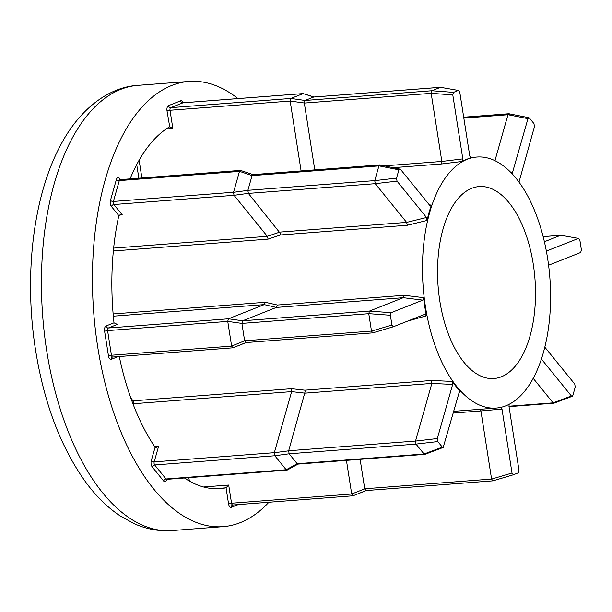 <?xml version="1.0" encoding="UTF-8"?>
<svg xmlns="http://www.w3.org/2000/svg" width="612" height="612" viewBox="0 0 612 612"><rect width="100%" height="100%" fill="white"/><g stroke="black" fill="none" stroke-linecap="round" stroke-linejoin="round"><path stroke-width="0.92" d="M541.123 359.802L541.888 359.627L571.379 395.972L572.228 396.308L572.878 395.375L575.226 387.09L574.752 384.061L545.261 347.715M508.702 113.786L509.482 114.107L508.702 113.786L507.975 114.727L463.842 118.108M519.007 182.085L534.444 126.661L533.97 123.632L529.457 118.062L528.607 117.726L527.957 118.659L512.221 173.533M529.457 118.062L528.607 117.726M113.648 248.105L267.322 236.324L279.783 232.101L406.636 222.386L375.233 183.684L248.38 193.407L280.434 233.516L280.571 234.962L268.117 239.124L267.322 236.316L234.044 195.32L113.886 204.53A2.219 1.553 -39.1 0 0 111.453 206.519A4.445 2.241 -94.4 0 1 110.336 203.689A4.445 2.241 -94.4 0 1 110.489 200.361L116.395 179.507A4.445 2.241 -94.4 0 1 119.447 178.299L120.495 179.591M429.349 204.89L431.391 205.066L429.899 205.563L400.401 169.226L398.902 169.822L396.553 178.107L397.027 181.137L426.526 217.482L406.636 222.386L407.34 225.247L280.571 234.962M374.751 180.609L378.92 165.89L252.067 175.613L247.898 190.332L374.751 180.609L375.233 183.684L397.027 181.137M234.013 195.274L233.555 192.306L247.883 190.393L248.35 193.369L234.044 195.32M240.233 170.442L240.967 170.74L240.233 170.442L239.476 171.391L119.309 180.601L113.404 201.455L233.562 192.245L239.476 171.391M252.833 174.665L253.559 174.963L252.833 174.665L252.09 175.552L239.491 171.329M274.796 455.711L274.337 452.735L288.665 450.83L289.132 453.798L274.826 455.749L154.668 464.959A2.219 1.553 -39.1 0 0 152.235 466.948A4.445 2.241 -94.4 0 1 151.118 464.118A4.445 2.241 -94.4 0 1 151.271 460.798L155.104 447.257A2.219 1.125 -94.4 0 1 155.012 447.135A185.122 93.399 85.6 0 1 119.294 356.536M305.174 391.473L288.68 450.761L415.533 441.045L431.858 383.426L304.998 393.149L291.641 391.634L291.542 388.704L304.875 390.188L305.174 391.473M304.875 390.188L431.644 380.473L431.858 383.426L452.666 384.428L437.335 438.536L437.809 441.566L442.331 447.135L443.172 447.471L459.161 392.43L460.622 391.749A125.881 63.51 -94.4 0 1 452.245 381.421L452.666 384.428M118.101 356.628L111.3 359.32A4.445 2.241 -94.4 0 1 108.462 355.824L104.598 331.176A4.445 2.241 -94.4 0 1 106.075 325.966L114.008 322.822L117.336 324.429L108.332 328.001L228.49 318.791L264.246 304.615L265.279 302.282L277.42 305.021L276.394 307.415L242.65 320.795L369.503 311.072L403.247 297.7L276.394 307.423L264.246 304.615L113.342 316.175M116.869 324.49L116.41 324.498M533.236 264.032A96.26 48.57 85.6 0 0 479.173 186.568A96.26 48.57 85.6 0 0 439.829 301.066A96.26 48.57 85.6 0 0 493.884 378.53A96.26 48.57 85.6 0 0 533.236 264.032M237.953 98.586A223.258 112.639 85.6 0 0 188.986 81.442A223.258 112.639 85.6 0 0 97.729 346.989A223.258 112.639 85.6 0 0 223.105 526.649A223.258 112.639 85.6 0 0 268.89 502.245M425.455 306.765A125.881 63.51 85.6 0 0 496.148 408.066A125.881 63.51 85.6 0 0 547.602 258.333A125.881 63.51 85.6 0 0 476.909 157.039A125.881 63.51 85.6 0 0 425.455 306.765M425.011 314.216L426.403 315.83A125.881 63.51 -94.4 0 1 424.82 306.811A125.881 63.51 -94.4 0 1 423.558 297.654L422.808 300.132L391.114 312.701L390.387 315.264L391.917 325.056L393.317 326.777L425.065 314.193M426.403 315.83L407.952 320.979M431.644 380.473L452.245 381.421M459.926 391.466L460.622 391.749L459.321 392.001M462.144 161.469A125.881 63.51 -94.4 0 1 471.148 157.896L469.794 156.129L459.773 92.167L458.38 90.446L453.523 92.366L452.796 94.929L462.817 158.891L462.144 161.469L441.382 163.985L393.723 167.642M426.526 217.482L427.038 220.45A125.881 63.51 -94.4 0 1 431.391 205.066M427.038 220.45L407.34 225.247M277.42 305.021L404.188 295.305L423.558 297.654M114.008 322.822A2.219 1.125 -94.4 0 1 113.977 322.623A185.122 93.399 85.6 0 1 118.789 215.784A2.219 1.125 -94.4 0 1 118.827 215.608L111.453 206.519M301.112 170.939L290.165 101.064L170.006 110.267L172.852 128.451L169.524 126.845A2.219 1.125 -94.4 0 0 169.425 126.898A185.122 93.399 85.6 0 0 130.081 178.857M238.19 504.602L231.39 507.294A4.445 2.241 -94.4 0 1 228.551 503.798L226.05 487.795A2.219 1.125 -94.4 0 1 225.943 487.825L214.391 488.713M184.464 477.98A185.122 93.399 85.6 0 0 220.198 488.628A185.122 93.399 85.6 0 0 225.943 487.825M226.05 487.795L228.697 485.048L231.543 503.225L351.701 494.014L346.438 460.377M365.387 490.901L352.979 495.804L232.79 505.015A2.219 1.125 85.6 0 0 232.958 504.977M360.116 459.329L364.721 488.774L491.581 479.051L480.917 410.943L453.316 413.062M500.639 407.301L501.993 409.068L512.007 473.03L513.407 474.751L518.257 472.831L518.984 470.268L508.97 406.307L509.146 404.371M351.701 494.014L364.744 488.85L366.007 490.564L492.851 480.841L513.407 474.751M365.379 490.901L366.282 490.541L365.379 490.901M366.06 490.556L353.086 495.774L351.716 494.091M491.581 479.051L492.935 480.825M479.777 409.153L480.917 410.943L501.993 409.068M155.104 447.257L156.167 447.602L158.546 446.508L154.186 461.884L274.344 452.673L291.641 391.634M151.271 460.798A2.219 1.132 15.8 0 0 154.186 461.884A2.219 1.125 85.6 0 0 154.109 463.544A2.219 1.125 85.6 0 0 154.668 464.959L166.036 478.967L286.194 469.756L274.826 455.749M246.215 342.559L232.889 347.823L112.7 357.041A2.219 1.125 85.6 0 0 112.868 356.995M231.611 346.04L227.756 321.392L107.59 330.602L111.453 355.251L231.627 346.117L244.632 340.8L371.492 331.077L368.768 313.681L241.908 323.396L244.632 340.8M290.165 100.988L290.876 98.471L303.124 93.613L182.957 102.824L170.748 107.666L290.907 98.455L305.059 100.467L304.317 102.992L290.165 101.064M289.162 453.836L297.187 463.728L424.039 454.005L416.015 444.121L289.132 453.798M244.655 340.876L245.917 342.582L372.762 332.867L393.317 326.777M400.401 169.226L379.822 164.903L252.993 174.627M430.488 205.938L429.899 205.563M313.688 97.048L305.059 100.467L431.919 90.744L440.541 87.325L313.688 97.048L303.124 93.613M384.627 165.837L441.841 161.453L431.177 93.345L304.325 103.068L314.79 169.891M440.556 87.325L458.38 90.446L440.541 87.325M494.963 160.665L507.975 114.727M544.397 241.74L560.63 235.299L543.158 236.645M548.979 265.065L580.673 252.496L581.4 249.933L579.862 240.141L578.47 238.42L546.501 251.019M560.822 235.26L578.47 238.42L560.822 235.26L543.15 236.615M508.954 406.223L553.11 402.864L533.182 378.308M572.22 396.308L554.013 403.178L553.11 402.864L571.379 395.972M286.194 469.756L297.187 463.728M241.908 323.396L227.756 321.392M228.49 318.791L242.65 320.795M298.098 464.087L287.227 470.054L286.232 469.794M245.97 342.582L232.996 347.8L231.627 346.117M227.748 321.315L228.46 318.806M110.489 200.361A2.219 1.132 15.8 0 0 113.404 201.455A2.219 1.125 85.6 0 0 113.327 203.115A2.219 1.125 85.6 0 0 113.886 204.53L122.27 214.858L120.449 214.567L118.827 215.608M169.715 126.806L167.015 110.841A4.445 2.241 -94.4 0 1 168.491 105.639L180.708 100.796A4.445 2.241 -94.4 0 1 183.156 102.785A2.219 1.125 85.6 0 0 182.957 102.824A2.219 1.897 68.4 0 1 180.708 100.796M303.162 93.605L314.04 96.994M415.533 441.045L416.015 444.121M424.039 454.005L424.957 454.341L443.172 447.471M391.114 312.701L369.487 311.08L368.768 313.681M391.917 325.056L371.499 331.107L372.846 332.844M380.435 165.271L378.92 165.89M431.919 90.744L431.177 93.315L452.796 94.929M297.225 463.766L297.975 464.095L424.797 454.372M404.188 295.305L403.247 297.692L422.808 300.132M242.612 320.81L241.901 323.327M462.817 158.891L441.841 161.453L441.382 163.985M509.023 406.651L554.013 403.178M130.341 396.637A125.881 63.51 85.6 0 0 132.88 400.868A2.219 1.385 -32.2 0 0 131.947 401.112M291.641 391.619L133.232 403.759A2.219 1.132 15.8 0 1 132.949 403.775M374.743 180.639L396.553 178.107M268.117 239.124L113.365 250.981M291.542 388.704L132.88 400.868A2.219 1.125 -94.4 0 1 133.309 402.099A2.219 1.125 -94.4 0 1 133.232 403.759L133.11 404.195M46.734 350.898A223.258 112.639 85.6 0 0 172.11 530.558C159.082 531.468 146.421 529.158 134.15 523.643L120.327 516.023C107.995 507.799 96.773 496.929 86.659 483.396C61.269 448.619 44.232 404.172 35.565 350.064C23.83 276.379 32.872 196.842 60.351 145.679C79.055 109.67 108.293 87.019 137.991 85.351A223.258 112.639 85.6 0 0 46.734 350.898M113.144 313.941L265.279 302.282M166.762 479.341L166.648 479.747A4.445 2.241 -94.4 0 1 163.603 480.956L152.235 466.948M138.855 178.184L136.721 164.567M185.956 478.974L185.788 477.88M203.505 486.976L228.697 485.048M188.833 477.651L189.36 481.04M228.551 503.798L231.543 503.225A2.219 1.125 85.6 0 0 232.79 505.015L232.483 505.084A2.219 1.897 68.4 0 1 232.705 505.015M491.589 479.089L512.007 473.03M513.3 474.782L492.981 480.81M154.782 446.791L158.546 446.508M122.27 214.858L119.133 215.095M172.852 128.451L166.235 128.956M139.123 160.199L141.9 177.954M163.603 480.956A2.219 1.553 -39.1 0 1 166.036 478.967A2.219 1.125 85.6 0 0 166.724 479.341L166.181 479.556L166.426 478.989M108.462 355.824L111.453 355.251A2.219 1.125 85.6 0 0 112.7 357.041L112.394 357.11A2.219 1.897 -111.6 0 0 111.3 359.32M106.075 325.966A2.219 1.897 68.4 0 0 108.332 328.001A2.219 1.125 85.6 0 0 107.59 330.602L104.598 331.176M240.401 170.404L120.143 179.622A2.219 1.125 85.6 0 0 119.309 180.601A2.219 1.132 15.8 0 1 116.395 179.507M168.491 105.639A2.219 1.897 68.4 0 0 170.748 107.666A2.219 1.125 85.6 0 0 170.006 110.267L167.015 110.841M183.302 102.801A2.219 1.125 85.6 0 0 183.133 102.785L182.697 102.824M415.525 441.068L437.335 438.536M424.055 454.02L442.331 447.135M437.809 441.566L415.999 444.098M393.21 326.808L372.892 332.829M390.387 315.264L368.761 313.642M398.902 169.822L378.935 165.86M431.904 90.752L453.523 92.366M511.165 172.737L512.627 172.768M527.957 118.659L507.983 114.696M546.325 250.935L546.776 250.981M119.592 179.507A2.219 1.553 140.9 0 1 119.447 178.299M231.39 507.294A2.219 1.897 68.4 0 1 232.483 505.084M509.008 113.755L528.921 117.695M240.593 170.427L253.093 174.619M223.105 526.649L172.11 530.558M496.148 408.066L453.813 411.31M476.909 157.039L470.353 157.536M188.986 81.442L137.991 85.351M286.982 470.123L166.724 479.341M303.322 93.575L183.133 102.785M440.732 87.287L313.887 97.01M508.87 113.74L463.697 117.206M120.143 179.622L119.631 179.553"/></g></svg>

